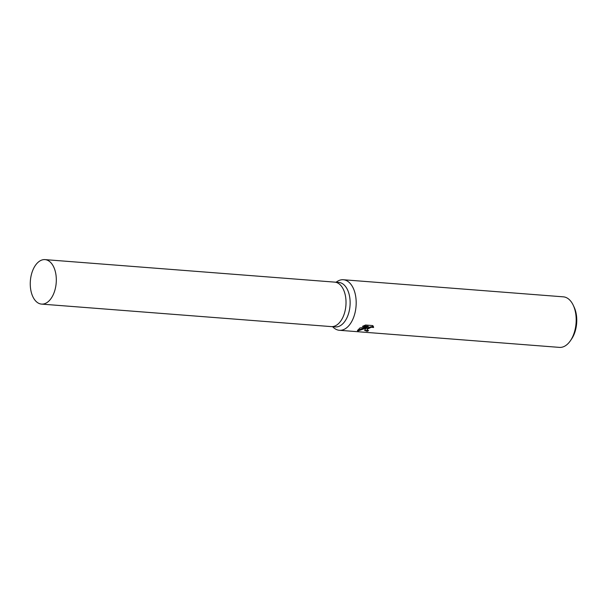 <?xml version="1.0" encoding="UTF-8"?>
<svg xmlns="http://www.w3.org/2000/svg" width="607" height="607" viewBox="0 0 607 607"><rect width="100%" height="100%" fill="white"/><g stroke="black" fill="none" stroke-linecap="round" stroke-linejoin="round"><path stroke-width="0.91" d="M331.172 326.596A22.307 12.952 -85.6 0 0 331.263 326.604L335.375 326.923A22.307 12.952 -85.6 0 0 341.855 324.624A22.307 12.952 -85.6 0 0 350.042 300.086A22.307 12.952 -85.6 0 0 338.835 282.445L334.715 282.126A22.307 12.952 -85.6 0 0 334.632 282.118M334.715 282.126A22.307 12.952 -85.6 0 1 345.929 299.767A22.307 12.952 -85.6 0 1 337.742 324.305A22.307 12.952 -85.6 0 1 331.263 326.604A22.307 12.952 -85.6 0 0 337.742 324.305A22.307 12.952 -85.6 0 0 345.929 299.767A22.307 12.952 -85.6 0 0 334.715 282.126L45.017 259.614A22.307 12.952 -85.6 0 0 38.537 261.921A22.307 12.952 -85.6 0 0 30.35 286.451A22.307 12.952 -85.6 0 0 41.557 304.099A22.307 12.952 -85.6 0 0 48.036 301.793A22.307 12.952 -85.6 0 0 56.223 277.262A22.307 12.952 -85.6 0 0 45.017 259.614M332.59 326.71L333.547 327.583A25.35 14.72 -85.6 0 0 339.419 330.291A25.35 14.72 -85.6 0 0 346.779 327.674A25.35 14.72 -85.6 0 0 356.081 299.79A25.35 14.72 -85.6 0 0 343.342 279.744A25.35 14.72 -85.6 0 0 337.128 281.519L336.05 282.225M365.3 329.115L367.129 327.697L357.827 331.02L357.462 330.61L359.913 327.947L368.366 326.854L362.44 326.399L365.535 325.026L372.842 325.595L373.608 327.499L371.203 327.249L367.258 329.267L367.023 329.942L368.578 330.618A25.35 14.72 94.4 0 1 367.197 331.331L364.663 330.383L365.3 329.115M339.419 330.291L559.419 347.386A25.35 14.72 -85.6 0 0 566.779 344.768A25.35 14.72 -85.6 0 0 570.474 340.641A25.35 14.72 -85.6 0 0 573.228 305.207A25.35 14.72 -85.6 0 0 563.349 296.838L343.342 279.744M570.474 340.641L571.627 338.949A22.816 13.248 -85.6 0 0 574.101 307.059L573.228 305.207M367.023 329.942L367.485 328.334L369.709 327.059L372.341 326.596L373.472 326.93L373.608 327.499M373.472 326.93L373.457 326.551M364.67 330.071L367.053 330.754A24.72 14.356 -85.6 0 0 367.683 330.458M367.053 330.754L367.197 331.331M357.485 330.291L366.992 327.127L367.129 327.697M363.411 325.906L368.229 326.278L368.366 326.854M357.682 330.428L357.827 331.02M331.263 326.604L41.557 304.099"/></g></svg>

